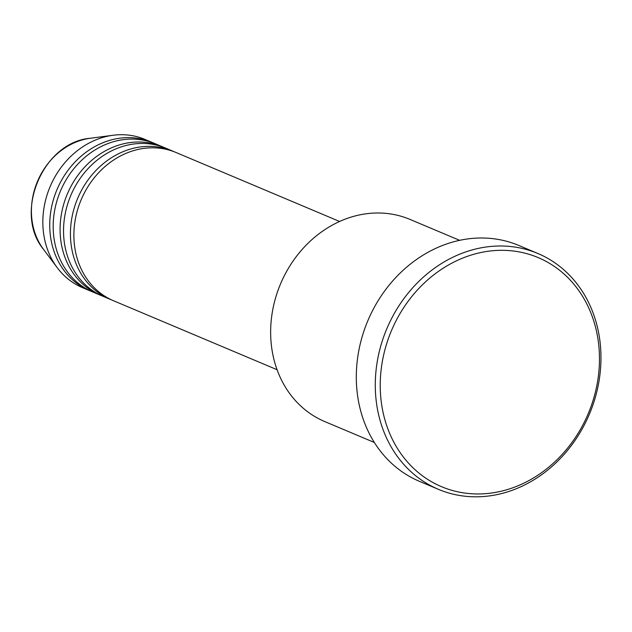 <?xml version="1.0" encoding="UTF-8"?>
<svg xmlns="http://www.w3.org/2000/svg" width="632" height="632" viewBox="0 0 632 632"><rect width="100%" height="100%" fill="white"/><g stroke="black" fill="none" stroke-linecap="round" stroke-linejoin="round"><path stroke-width="0.95" d="M339.589 221.469L176.075 152.517A80.446 69.093 112.9 0 0 82.073 197.666A80.446 69.093 112.9 0 0 109.944 299.094A80.446 69.093 112.9 0 0 113.562 300.761L277.077 369.712M174.337 151.814A80.446 69.093 112.9 0 0 172.623 151.064A80.446 69.093 112.9 0 0 78.621 196.212A80.446 69.093 112.9 0 0 106.492 297.64A80.446 69.093 112.9 0 0 110.11 299.307A80.446 69.093 112.9 0 0 111.848 300.002M172.623 151.064L165.718 148.149A80.446 69.093 112.9 0 0 71.724 193.305A80.446 69.093 112.9 0 0 99.595 294.725A80.446 69.093 112.9 0 0 103.206 296.392L110.11 299.307M163.98 147.454A80.446 69.093 112.9 0 0 162.274 146.695A80.446 69.093 112.9 0 0 68.272 191.852A80.446 69.093 112.9 0 0 96.143 293.272A80.446 69.093 112.9 0 0 99.761 294.939A80.446 69.093 112.9 0 0 101.491 295.642M162.274 146.695L155.369 143.788A80.446 69.093 112.9 0 0 61.375 188.936A80.446 69.093 112.9 0 0 89.246 290.365A80.446 69.093 112.9 0 0 92.857 292.031L99.761 294.939M153.631 143.085A80.446 69.093 112.9 0 0 151.917 142.334A80.446 69.093 112.9 0 0 57.923 187.483A80.446 69.093 112.9 0 0 85.794 288.911A80.446 69.093 112.9 0 0 89.404 290.578A80.446 69.093 112.9 0 0 91.142 291.273M459.598 240.326L409.986 219.407A109.692 94.223 112.9 0 0 281.809 280.979A109.692 94.223 112.9 0 0 319.816 419.285A109.692 94.223 112.9 0 0 324.737 421.56L374.349 442.479M435.962 484.112A124.322 106.784 112.9 0 0 585.303 420.154A124.322 106.784 112.9 0 0 543.733 260.163A124.322 106.784 112.9 0 0 394.4 324.121A124.322 106.784 112.9 0 0 435.962 484.112M543.599 256.142A127.98 109.929 -67.1 0 1 587.942 417.499A127.98 109.929 -67.1 0 1 438.395 489.326A127.98 109.929 -67.1 0 1 432.651 486.672A127.98 109.929 -67.1 0 1 388.309 325.314A127.98 109.929 -67.1 0 1 537.848 253.487A127.98 109.929 -67.1 0 1 543.599 256.142M537.848 253.487L518.872 245.485A127.98 109.929 112.9 0 0 369.333 317.311A127.98 109.929 112.9 0 0 413.676 478.669A127.98 109.929 112.9 0 0 419.419 481.323L438.395 489.326M151.917 142.334L145.02 139.419A80.446 69.093 112.9 0 0 113.065 135.264A80.446 69.093 112.9 0 0 50.094 186.693A80.446 69.093 112.9 0 0 57.228 267.692A80.446 69.093 112.9 0 0 78.889 285.996A80.446 69.093 112.9 0 0 82.508 287.663L89.404 290.578M113.065 135.264L90.305 138.258A67.45 57.939 112.9 0 0 37.501 181.384A67.45 57.939 112.9 0 0 43.482 249.3L57.228 267.692M90.305 138.258C43.039 142.018 13.177 212.834 43.482 249.3"/></g></svg>
